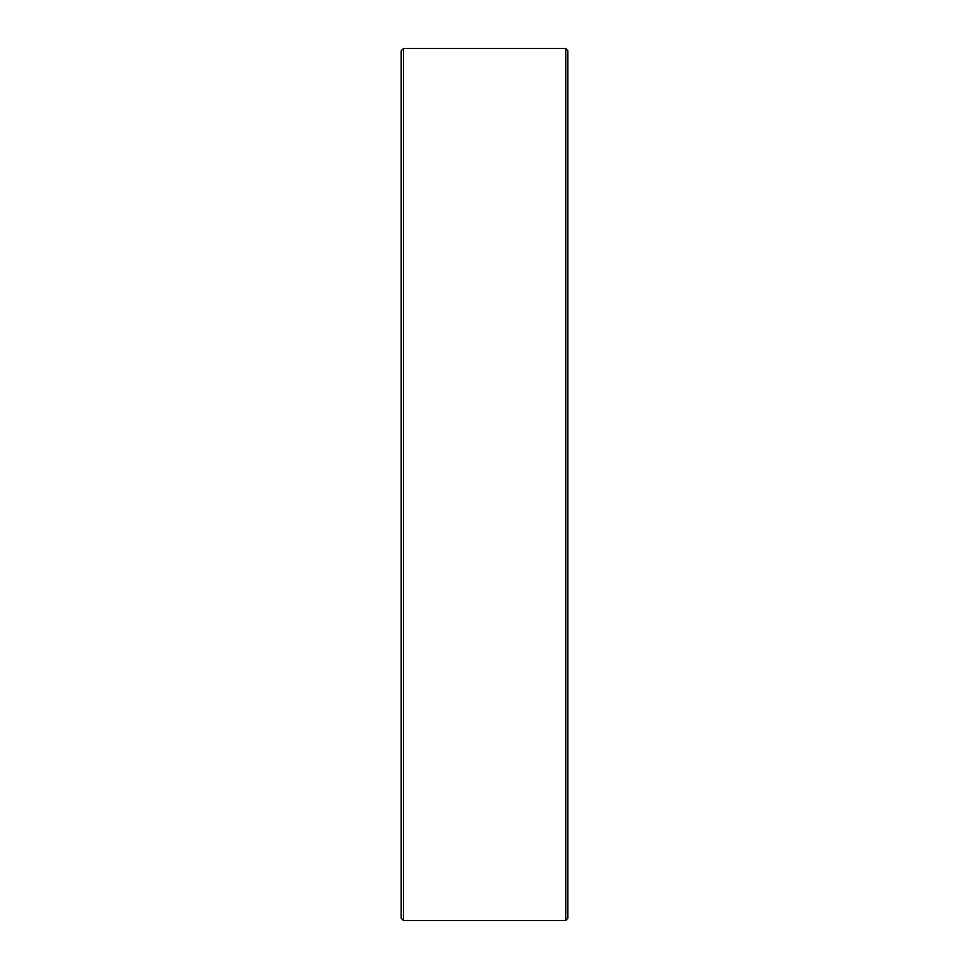 <?xml version="1.0" encoding="UTF-8"?>
<svg xmlns="http://www.w3.org/2000/svg" width="969" height="969" viewBox="0 0 969 969"><rect width="100%" height="100%" fill="white"/><g stroke="black" fill="none" stroke-linecap="round" stroke-linejoin="round"><path stroke-width="1.45" d="M565.763 48.45L567.798 50.763L567.798 918.237L565.763 920.55L565.763 48.45L403.528 48.45L403.528 920.55L401.202 918.224L401.202 50.776L403.528 48.45M565.763 920.55L403.528 920.55"/></g></svg>

